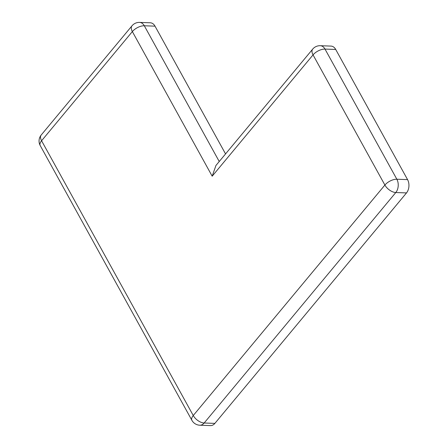 <?xml version="1.0" encoding="UTF-8"?>
<svg xmlns="http://www.w3.org/2000/svg" width="448" height="448" viewBox="0 0 448 448"><rect width="100%" height="100%" fill="white"/><g stroke="black" fill="none" stroke-linecap="round" stroke-linejoin="round"><path stroke-width="0.67" d="M214.872 423.394L406.51 192.914L395.797 192.528L204.159 423.007L214.872 423.394A9.442 6.429 92.1 0 1 210.543 425.6L199.83 425.214A9.442 6.429 -87.9 0 0 204.159 423.007A9.442 5.186 -140.3 0 1 193.256 415.526L384.894 185.046L313.046 54.891L212.184 176.198L215.947 165.469L312.698 49.106A9.442 5.186 39.7 0 0 313.046 54.891A9.442 4.575 151.1 0 1 325.002 49.078L396.85 179.228L407.562 179.614L335.714 49.465L325.002 49.078A9.442 6.429 -87.9 0 0 320.298 45.707L331.01 46.094A9.442 6.429 92.1 0 1 335.714 49.465M225.551 153.922L155.019 26.158L144.306 25.771L219.24 161.51M212.184 176.198L132.356 31.584A9.442 4.575 -28.9 0 1 144.306 25.771A9.442 6.429 -87.9 0 0 139.608 22.4L150.321 22.786A9.442 6.429 92.1 0 1 155.019 26.158M407.562 179.614A9.442 6.429 92.1 0 1 406.51 192.914M139.608 22.4A9.442 9.442 0 0 0 132.009 25.799A9.442 5.186 -140.3 0 0 132.356 31.584L41.58 140.762L193.256 415.526A9.442 4.575 -28.9 0 0 191.906 420.342A9.442 9.442 0 0 0 199.83 425.214M396.85 179.228A9.442 4.575 151.1 0 0 384.894 185.046A9.442 5.186 -140.3 0 0 395.797 192.528A9.442 6.429 -87.9 0 0 396.85 179.228M41.233 134.977A9.442 9.442 0 0 0 40.225 145.572A9.442 4.575 151.1 0 1 41.58 140.762A9.442 5.186 -140.3 0 1 41.233 134.977L132.009 25.799M320.298 45.707A9.442 9.442 0 0 0 312.698 49.106M191.906 420.342L40.225 145.572"/></g></svg>
